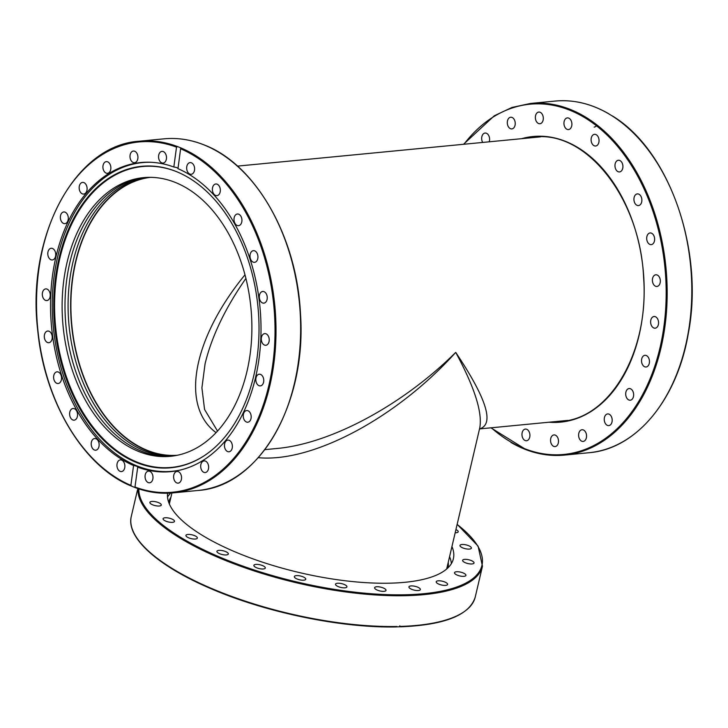 <?xml version="1.0" encoding="UTF-8"?>
<svg xmlns="http://www.w3.org/2000/svg" width="728" height="728" viewBox="0 0 728 728"><rect width="100%" height="100%" fill="white"/><g stroke="black" fill="none" stroke-linecap="round" stroke-linejoin="round"><path stroke-width="1.09" d="M204.996 364.182L205.087 363.782C211.639 336.554 225.243 308.108 245.909 278.424M244.981 274.829C192.529 338.757 180.162 406.233 216.07 432.632M479.57 428.901C494.658 424.26 486.714 398.753 455.719 352.388C474.692 387.551 482.691 412.822 479.697 428.191L446.674 569.014M258.267 457.685C312.53 462.79 396.76 417.863 455.719 352.388C402.775 405.032 330.931 443.661 276.986 448.475L264.865 449.649M177.259 455.273A139.639 94.121 84.5 0 1 135.444 444.399A139.639 94.121 84.5 0 1 71.198 294.112A139.639 94.121 84.5 0 1 150.432 177.341M644.235 366.548A5.86 3.949 84.5 0 1 641.541 360.178A5.86 3.949 84.5 0 1 644.935 355.319A5.86 3.949 84.5 0 1 649.431 360.779A5.86 3.949 84.5 0 1 646.064 366.994A5.86 3.949 84.5 0 1 644.235 366.548M654.354 328.146A5.86 3.949 84.5 0 1 650.623 322.14A5.86 3.949 84.5 0 1 654.026 316.516A5.86 3.949 84.5 0 1 658.531 321.967A5.86 3.949 84.5 0 1 655.164 328.191A5.86 3.949 84.5 0 1 654.354 328.146M627.481 398.999A5.86 3.949 84.5 0 1 625.798 392.665A5.86 3.949 84.5 0 1 629.11 388.543A5.86 3.949 84.5 0 1 633.615 394.003A5.86 3.949 84.5 0 1 630.239 400.218A5.86 3.949 84.5 0 1 627.481 398.999M605.241 423.296A5.86 3.949 84.5 0 1 604.486 417.335A5.86 3.949 84.5 0 1 607.662 413.932A5.86 3.949 84.5 0 1 612.157 419.392A5.86 3.949 84.5 0 1 608.781 425.607A5.86 3.949 84.5 0 1 605.241 423.296M579.024 437.783A5.86 3.949 84.5 0 1 582.018 429.748A5.86 3.949 84.5 0 1 586.522 435.208A5.86 3.949 84.5 0 1 583.155 441.423A5.86 3.949 84.5 0 1 579.024 437.783M550.623 441.468A5.86 3.949 84.5 0 1 553.962 434.916A5.86 3.949 84.5 0 1 558.458 440.376A5.86 3.949 84.5 0 1 555.082 446.592A5.86 3.949 84.5 0 1 550.623 441.468M521.976 434.106A5.86 3.949 84.5 0 1 525.379 429.074A5.86 3.949 84.5 0 1 529.875 434.534A5.86 3.949 84.5 0 1 526.499 440.749A5.86 3.949 84.5 0 1 521.976 434.106M482.682 142.442A5.86 3.949 84.5 0 1 481.909 136.464A5.86 3.949 84.5 0 1 485.075 133.042A5.86 3.949 84.5 0 1 488.615 135.363A5.86 3.949 84.5 0 1 489.225 141.805M514.832 120.875A5.86 3.949 84.5 0 1 511.839 128.901A5.86 3.949 84.5 0 1 507.343 123.451A5.86 3.949 84.5 0 1 510.71 117.235A5.86 3.949 84.5 0 1 514.832 120.875M543.234 117.181A5.86 3.949 84.5 0 1 539.903 123.742A5.86 3.949 84.5 0 1 535.408 118.282A5.86 3.949 84.5 0 1 538.775 112.067A5.86 3.949 84.5 0 1 543.234 117.181M571.89 124.552A5.86 3.949 84.5 0 1 568.486 129.575A5.86 3.949 84.5 0 1 563.982 124.115A5.86 3.949 84.5 0 1 567.358 117.9A5.86 3.949 84.5 0 1 571.89 124.552M598.844 142.461A5.86 3.949 84.5 0 1 595.631 146.01A5.86 3.949 84.5 0 1 591.136 140.559A5.86 3.949 84.5 0 1 594.512 134.334A5.86 3.949 84.5 0 1 598.844 142.461M622.258 169.697A5.86 3.949 84.5 0 1 619.51 171.935A5.86 3.949 84.5 0 1 615.005 166.475A5.86 3.949 84.5 0 1 618.381 160.26A5.86 3.949 84.5 0 1 622.303 163.363A5.86 3.949 84.5 0 1 622.258 169.697M640.54 204.404A5.86 3.949 84.5 0 1 638.465 205.569A5.86 3.949 84.5 0 1 633.97 200.109A5.86 3.949 84.5 0 1 637.346 193.894A5.86 3.949 84.5 0 1 641.514 197.698A5.86 3.949 84.5 0 1 640.54 204.404M652.443 244.217A5.86 3.949 84.5 0 1 651.232 244.635A5.86 3.949 84.5 0 1 646.737 239.175A5.86 3.949 84.5 0 1 650.104 232.96A5.86 3.949 84.5 0 1 654.463 237.492A5.86 3.949 84.5 0 1 652.443 244.217M657.157 286.423A5.86 3.949 84.5 0 1 656.929 286.459A5.86 3.949 84.5 0 1 652.425 280.99A5.86 3.949 84.5 0 1 655.801 274.784A5.86 3.949 84.5 0 1 660.278 280.071A5.86 3.949 84.5 0 1 657.157 286.423M612.102 115.788C669.314 149.804 704.467 250.368 688.315 333.424C677.186 399.663 636.245 449.021 589.061 452.716A176.64 119.064 84.5 0 0 691.245 307.471A176.64 119.064 84.5 0 0 611.62 115.579L608.644 113.777A176.64 119.064 84.5 0 0 555.109 101.074L530.466 103.458L511.948 107.462L494.33 115.761L463.509 144.29M594.148 127.1A5.86 3.949 -95.5 0 0 596.878 124.898M171.89 456.156A139.985 94.358 84.5 0 1 69.915 262.226A139.985 94.358 84.5 0 1 144.99 177.514M146.537 177.414A139.985 94.358 -95.5 0 0 73 261.934A139.985 94.358 -95.5 0 0 173.428 455.946M174.702 455.755A139.985 94.358 84.5 0 1 75.566 261.68A139.985 94.358 84.5 0 1 147.829 177.368M67.04 262.508A139.985 94.358 84.5 0 1 143.553 177.632A139.985 94.358 84.5 0 1 250.933 307.899A139.985 94.358 84.5 0 1 170.461 456.31A139.985 94.358 84.5 0 1 67.04 262.508M180.635 469.96A155.064 104.523 84.5 0 1 172.263 471.28A155.064 104.523 84.5 0 1 123.96 459.359A155.064 104.523 84.5 0 1 52.689 291.091A155.064 104.523 84.5 0 1 142.461 162.59A155.064 104.523 84.5 0 1 150.933 162.28M176.704 171.717A151.133 101.875 -95.5 0 0 57.967 267.303A151.133 101.875 -95.5 0 0 124.452 455.783A151.133 101.875 -95.5 0 0 204.122 455.783M123.769 456.119A151.433 102.075 84.5 0 1 57.194 267.067A151.433 102.075 84.5 0 1 176.413 171.599A151.433 102.075 84.5 0 1 257.994 307.225A151.433 102.075 84.5 0 1 203.867 455.946A151.433 102.075 84.5 0 1 123.769 456.119M177.987 168.668A155.273 104.668 84.5 0 1 260.952 334.471A155.273 104.668 84.5 0 1 170.698 471.644A155.273 104.668 84.5 0 1 137.719 467.167L134.917 487.46L131.44 486.113C83.584 466.848 44.517 401.82 37.738 330.421C26.254 236.127 74.984 144.981 139.312 141.223L163.955 138.839A176.64 119.064 84.5 0 1 203.84 144.845A176.64 119.064 84.5 0 1 300.619 332.678A176.64 119.064 84.5 0 1 197.898 490.481L173.264 492.865A176.64 119.064 -95.5 0 0 275.957 336.2A176.64 119.064 -95.5 0 0 180.735 147.848L177.987 168.668C177.96 167.95 176.576 167.394 173.828 167.012L176.513 147.138L177.65 146.619L180.735 147.848L180.662 148.803A175.939 118.6 84.5 0 1 272.827 363.864A175.939 118.6 84.5 0 1 135.035 487.041L135.035 487.041M131.841 486.231L130.885 485.385L133.561 465.511C136.3 465.975 137.683 466.521 137.719 467.167L137.738 467.103M133.561 465.511A155.273 104.668 84.5 0 1 50.596 299.709A155.273 104.668 84.5 0 1 140.85 162.535A155.273 104.668 84.5 0 1 173.828 167.012M265.538 345.29A5.86 3.949 84.5 0 1 261.306 339.612A5.86 3.949 84.5 0 1 264.692 333.606A5.86 3.949 84.5 0 1 269.196 339.057A5.86 3.949 84.5 0 1 265.82 345.281A5.86 3.949 84.5 0 1 265.538 345.29M264.573 302.966A5.86 3.949 84.5 0 1 263.845 303.139A5.86 3.949 84.5 0 1 259.341 297.679A5.86 3.949 84.5 0 1 262.717 291.464A5.86 3.949 84.5 0 1 267.14 296.378A5.86 3.949 84.5 0 1 264.573 302.966M256.192 261.598A5.86 3.949 84.5 0 1 254.536 262.344A5.86 3.949 84.5 0 1 250.032 256.893A5.86 3.949 84.5 0 1 253.408 250.669A5.86 3.949 84.5 0 1 257.676 254.836A5.86 3.949 84.5 0 1 256.192 261.598M240.968 224.015A5.86 3.949 84.5 0 1 238.529 225.68A5.86 3.949 84.5 0 1 234.034 220.229A5.86 3.949 84.5 0 1 237.41 214.005A5.86 3.949 84.5 0 1 241.459 217.454A5.86 3.949 84.5 0 1 240.968 224.015M219.938 192.774A5.86 3.949 84.5 0 1 216.935 195.65A5.86 3.949 84.5 0 1 212.43 190.19A5.86 3.949 84.5 0 1 215.806 183.975A5.86 3.949 84.5 0 1 219.583 186.741A5.86 3.949 84.5 0 1 219.938 192.774M194.54 170.006A5.86 3.949 84.5 0 1 191.2 174.283A5.86 3.949 84.5 0 1 186.705 168.823A5.86 3.949 84.5 0 1 190.072 162.608A5.86 3.949 84.5 0 1 194.54 170.006M145.054 476.922A5.86 3.949 84.5 0 1 148.448 471.125A5.86 3.949 84.5 0 1 152.953 476.585A5.86 3.949 84.5 0 1 149.586 482.8A5.86 3.949 84.5 0 1 145.054 476.922M173.828 478.769A5.86 3.949 84.5 0 1 177.022 471.462A5.86 3.949 84.5 0 1 181.518 476.922A5.86 3.949 84.5 0 1 178.151 483.137A5.86 3.949 84.5 0 1 173.828 478.769M201.365 469.605A5.86 3.949 84.5 0 1 204.104 460.888A5.86 3.949 84.5 0 1 208.599 466.339A5.86 3.949 84.5 0 1 205.232 472.554A5.86 3.949 84.5 0 1 201.365 469.605M225.807 450.05A5.86 3.949 84.5 0 1 224.606 443.862A5.86 3.949 84.5 0 1 227.855 440.103A5.86 3.949 84.5 0 1 232.35 445.563A5.86 3.949 84.5 0 1 228.974 451.779A5.86 3.949 84.5 0 1 225.807 450.05M245.472 421.43A5.86 3.949 84.5 0 1 243.289 415.033A5.86 3.949 84.5 0 1 246.646 410.546A5.86 3.949 84.5 0 1 251.151 416.007A5.86 3.949 84.5 0 1 247.775 422.222A5.86 3.949 84.5 0 1 245.472 421.43M259.022 385.694A5.86 3.949 84.5 0 1 255.81 379.461A5.86 3.949 84.5 0 1 259.223 374.219A5.86 3.949 84.5 0 1 263.718 379.679A5.86 3.949 84.5 0 1 260.342 385.895A5.86 3.949 84.5 0 1 259.022 385.694M117.008 464.173A5.86 3.949 84.5 0 1 120.348 459.896A5.86 3.949 84.5 0 1 124.843 465.356A5.86 3.949 84.5 0 1 121.476 471.571A5.86 3.949 84.5 0 1 117.008 464.173M91.61 441.405A5.86 3.949 84.5 0 1 94.613 438.529A5.86 3.949 84.5 0 1 99.117 443.989A5.86 3.949 84.5 0 1 95.741 450.204A5.86 3.949 84.5 0 1 91.965 447.438A5.86 3.949 84.5 0 1 91.61 441.405M70.58 410.164A5.86 3.949 84.5 0 1 73.018 408.499A5.86 3.949 84.5 0 1 77.514 413.95A5.86 3.949 84.5 0 1 74.138 420.174A5.86 3.949 84.5 0 1 70.088 416.725A5.86 3.949 84.5 0 1 70.58 410.164M55.355 372.581A5.86 3.949 84.5 0 1 57.011 371.835A5.86 3.949 84.5 0 1 61.516 377.286A5.86 3.949 84.5 0 1 58.14 383.51A5.86 3.949 84.5 0 1 53.872 379.343A5.86 3.949 84.5 0 1 55.355 372.581M46.974 331.213A5.86 3.949 84.5 0 1 47.702 331.04A5.86 3.949 84.5 0 1 52.207 336.5A5.86 3.949 84.5 0 1 48.831 342.715A5.86 3.949 84.5 0 1 44.408 337.801A5.86 3.949 84.5 0 1 46.974 331.213M46.01 288.889A5.86 3.949 84.5 0 1 50.241 294.567A5.86 3.949 84.5 0 1 46.856 300.573A5.86 3.949 84.5 0 1 42.351 295.122A5.86 3.949 84.5 0 1 45.727 288.898A5.86 3.949 84.5 0 1 46.01 288.889M52.525 248.485A5.86 3.949 84.5 0 1 55.738 254.718A5.86 3.949 84.5 0 1 52.325 259.96A5.86 3.949 84.5 0 1 47.83 254.5A5.86 3.949 84.5 0 1 51.206 248.284A5.86 3.949 84.5 0 1 52.525 248.485M66.075 212.749A5.86 3.949 84.5 0 1 68.259 219.146A5.86 3.949 84.5 0 1 64.901 223.633A5.86 3.949 84.5 0 1 60.397 218.173A5.86 3.949 84.5 0 1 63.773 211.957A5.86 3.949 84.5 0 1 66.075 212.749M85.74 184.129A5.86 3.949 84.5 0 1 86.941 190.317A5.86 3.949 84.5 0 1 83.693 194.076A5.86 3.949 84.5 0 1 79.197 188.616A5.86 3.949 84.5 0 1 82.573 182.4A5.86 3.949 84.5 0 1 85.74 184.129M110.183 164.573A5.86 3.949 84.5 0 1 107.444 173.3A5.86 3.949 84.5 0 1 102.948 167.84A5.86 3.949 84.5 0 1 106.315 161.625A5.86 3.949 84.5 0 1 110.183 164.573M137.719 155.41A5.86 3.949 84.5 0 1 134.525 162.717A5.86 3.949 84.5 0 1 130.03 157.257A5.86 3.949 84.5 0 1 133.397 151.042A5.86 3.949 84.5 0 1 137.719 155.41M166.494 157.266A5.86 3.949 84.5 0 1 163.099 163.054A5.86 3.949 84.5 0 1 158.595 157.594A5.86 3.949 84.5 0 1 161.962 151.379A5.86 3.949 84.5 0 1 166.494 157.266M137.829 539.33A175.939 58.358 13.2 0 0 395.786 626.872L400.864 626.744L399.663 625.871M395.786 626.872L395.996 626.926C340.804 628.091 264.764 612.257 209.737 588.16C157.385 565.702 125.898 537.437 131.304 516.343L137.82 488.543M400.582 626.271L400.864 626.744M170.616 522.322A5.86 1.947 -166.8 0 1 163.081 518.718A5.86 1.947 -166.8 0 1 166.958 517.79A5.86 1.947 -166.8 0 1 174.502 521.394A5.86 1.947 -166.8 0 1 170.616 522.322M155.956 505.787A5.86 1.947 -166.8 0 1 149.877 502.384A5.86 1.947 -166.8 0 1 155.228 501.656A5.86 1.947 -166.8 0 1 161.298 505.059A5.86 1.947 -166.8 0 1 155.956 505.787M455.919 529.575A5.86 1.947 -166.8 0 1 458.203 531.795A5.86 1.947 -166.8 0 1 455.173 532.769M465.329 544.726A5.86 1.947 -166.8 0 1 471.398 548.129A5.86 1.947 -166.8 0 1 466.056 548.857A5.86 1.947 -166.8 0 1 459.987 545.454A5.86 1.947 -166.8 0 1 465.329 544.726M469.451 559.941A5.86 1.947 -166.8 0 1 474.037 562.999A5.86 1.947 -166.8 0 1 467.194 563.372A5.86 1.947 -166.8 0 1 462.617 560.314A5.86 1.947 -166.8 0 1 469.451 559.941M462.753 572.781A5.86 1.947 -166.8 0 1 465.92 575.384A5.86 1.947 -166.8 0 1 457.666 575.302A5.86 1.947 -166.8 0 1 454.5 572.699A5.86 1.947 -166.8 0 1 462.753 572.781M445.682 582.391A5.86 1.947 -166.8 0 1 447.611 584.438A5.86 1.947 -166.8 0 1 444.053 585.394A5.86 1.947 -166.8 0 1 438.12 583.81A5.86 1.947 -166.8 0 1 436.19 581.763A5.86 1.947 -166.8 0 1 439.748 580.808A5.86 1.947 -166.8 0 1 445.682 582.391M419.419 588.106A5.86 1.947 -166.8 0 1 420.356 589.562A5.86 1.947 -166.8 0 1 416.088 590.454A5.86 1.947 -166.8 0 1 409.882 588.333A5.86 1.947 -166.8 0 1 408.936 586.886A5.86 1.947 -166.8 0 1 413.204 585.995A5.86 1.947 -166.8 0 1 419.419 588.106M385.731 589.534A5.86 1.947 -166.8 0 1 386.013 590.39A5.86 1.947 -166.8 0 1 381.017 591.172A5.86 1.947 -166.8 0 1 374.884 588.561A5.86 1.947 -166.8 0 1 374.601 587.714A5.86 1.947 -166.8 0 1 379.597 586.923A5.86 1.947 -166.8 0 1 385.731 589.534M346.938 586.586A5.86 1.947 -166.8 0 1 346.928 586.868A5.86 1.947 -166.8 0 1 341.177 587.514A5.86 1.947 -166.8 0 1 335.508 584.475A5.86 1.947 -166.8 0 1 335.508 584.193A5.86 1.947 -166.8 0 1 341.259 583.547A5.86 1.947 -166.8 0 1 346.938 586.586M305.66 579.461A5.86 1.947 -166.8 0 1 299.263 579.716A5.86 1.947 -166.8 0 1 294.339 576.567A5.86 1.947 -166.8 0 1 294.43 576.349A5.86 1.947 -166.8 0 1 300.828 576.094A5.86 1.947 -166.8 0 1 305.76 579.242A5.86 1.947 -166.8 0 1 305.66 579.461M264.728 568.632A5.86 1.947 -166.8 0 1 258.076 568.295A5.86 1.947 -166.8 0 1 253.89 565.347A5.86 1.947 -166.8 0 1 254.463 564.737A5.86 1.947 -166.8 0 1 261.115 565.083A5.86 1.947 -166.8 0 1 265.311 568.031A5.86 1.947 -166.8 0 1 264.728 568.632M226.927 554.854A5.86 1.947 -166.8 0 1 220.393 554.017A5.86 1.947 -166.8 0 1 216.917 551.305A5.86 1.947 -166.8 0 1 218.327 550.441A5.86 1.947 -166.8 0 1 224.852 551.278A5.86 1.947 -166.8 0 1 228.337 553.99A5.86 1.947 -166.8 0 1 226.927 554.854M194.822 539.057A5.86 1.947 -166.8 0 1 188.752 537.856A5.86 1.947 -166.8 0 1 185.94 535.399A5.86 1.947 -166.8 0 1 188.479 534.425A5.86 1.947 -166.8 0 1 194.549 535.626A5.86 1.947 -166.8 0 1 197.361 538.083A5.86 1.947 -166.8 0 1 194.822 539.057M449.567 556.674A146.619 48.63 -166.8 0 1 451.378 563.609M167.531 497.033A146.619 48.63 -166.8 0 1 170.671 493.065M451.942 546.537A146.619 48.63 -166.8 0 1 453.38 558.74A146.619 48.63 -166.8 0 1 301.674 573.1A146.619 48.63 -166.8 0 1 167.631 493.211M527.063 138.156A142.779 96.242 84.5 0 1 533.724 137.164C586.277 129.812 640.358 198.635 643.616 277.696C649.212 351.096 610.364 418.445 561.161 421.394A142.779 96.242 84.5 0 1 554.436 421.694M549.003 422.213A143.48 96.715 -95.5 0 0 643.197 270.033A143.48 96.715 -95.5 0 0 521.63 138.675M463.936 144.244A175.939 118.6 84.5 0 1 584.83 117.736A175.939 118.6 84.5 0 1 656.565 360.615A175.939 118.6 84.5 0 1 491.309 427.782M510.883 442.397A176.64 119.064 -95.5 0 0 564.418 455.1A176.64 119.064 -95.5 0 0 666.684 308.718A176.64 119.064 -95.5 0 0 585.494 117.044A176.64 119.064 -95.5 0 0 530.466 103.458M447.538 565.328A142.779 47.356 -166.8 0 1 447.119 568.623M169.114 503.412A142.779 47.356 -166.8 0 1 170.206 500.282M170.907 497.279A143.48 47.593 13.2 0 0 168.678 502.247M448.029 567.776A143.48 47.593 13.2 0 0 448.239 562.325M130.885 485.385A175.939 118.6 84.5 0 1 38.721 270.316A175.939 118.6 84.5 0 1 176.513 147.138M134.989 487.487A176.64 119.064 -95.5 0 0 173.264 492.865C160.451 494.075 147.684 492.292 134.962 487.514M177.65 146.619A176.64 119.064 -95.5 0 0 139.312 141.223M396.978 626.49A176.64 58.586 -166.8 0 1 215.024 589.917A176.64 58.586 -166.8 0 1 131.304 516.343M138.056 488.625A176.64 58.586 13.2 0 0 228.155 561.534A176.64 58.586 13.2 0 0 407.962 595.622A176.64 58.586 13.2 0 0 482.464 566.229L478.087 546.136L457.157 524.315M482.464 566.229L475.248 597.015A176.64 58.586 -166.8 0 1 400.746 626.399M457.129 524.424A175.939 58.358 -166.8 0 1 356.283 592.337A175.939 58.358 -166.8 0 1 138.848 488.888M205.05 363.954L201.911 387.833L204.568 409.482L217.526 431.067M479.697 428.81L479.697 428.191M171.917 492.983L169.342 503.967M540.431 136.864L237.492 166.111M567.804 420.402L479.534 428.919M490.881 427.827L526.59 449.931L545.472 454.709L564.418 455.1L589.061 452.716M608.59 113.668C591.118 103.603 573.291 99.408 555.109 101.074M146.282 162.217L142.461 162.59M176.085 470.916L172.263 471.28M163.955 138.839C177.368 137.574 190.718 139.576 204.004 144.863C255.391 164.182 296.787 236.518 300.436 313.104C307.152 403.539 259.277 486.668 197.898 490.481M475.248 597.015C469.642 615.06 444.89 624.988 400.982 626.799"/></g></svg>
